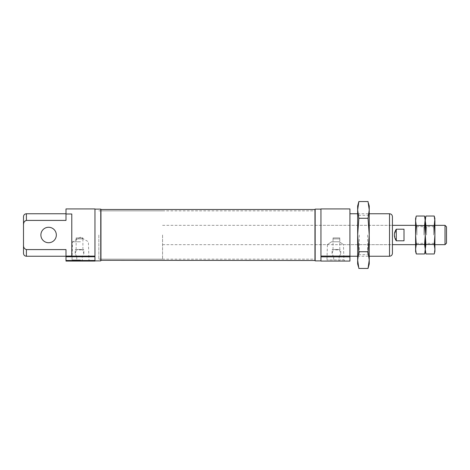 <?xml version="1.0" encoding="UTF-8"?>
<svg xmlns="http://www.w3.org/2000/svg" width="470" height="470" viewBox="0 0 470 470"><rect width="100%" height="100%" fill="white"/><g stroke="black" fill="none" stroke-linecap="round" stroke-linejoin="round"><path stroke-width="0.35" stroke-dasharray="2.35 1.76" d="M349.927 208.927L349.927 256.068L339.563 256.068L340.75 253.524L339.499 249.893L332.061 249.893L333.312 249.893L332.061 253.524L333.242 256.068L320.951 256.068L320.951 208.927M339.563 256.068L339.134 256.849L339.134 261.073L333.671 261.073L333.671 256.849L333.242 256.068M94.963 208.927L94.963 256.121L82.597 256.121L83.86 253.524L82.608 249.893L83.86 249.893L75.171 249.893L76.422 249.893L75.171 253.524L76.428 256.121L65.994 256.121L65.994 249.582L26.396 249.582L26.396 256.244M94.963 256.121L94.963 261.073L77.72 261.073L76.78 260.498L76.78 256.749L76.428 256.121M81.304 261.073L82.244 260.498L82.244 256.749L82.597 256.121M82.608 249.893L81.61 249.488L77.421 249.488L76.422 249.893M65.994 208.927L65.994 213.997L71.787 213.997L71.787 256.003L71.787 213.997L71.787 256.003L65.994 256.003M80.082 249.488L78.942 249.488M82.843 238.866L76.181 238.866L76.134 237.896L82.896 237.896L76.181 237.896L76.181 238.866L82.843 238.866L82.843 237.896L82.843 238.866L76.181 238.866L82.843 238.866M100.762 209.121L100.762 260.879M315.159 209.121L315.159 260.879M315.159 225.341L392.421 225.341L392.421 244.659L343.441 244.659L343.917 259.916L326.961 259.916L343.917 259.916L345.074 261.073L325.804 261.073L345.074 261.073M339.311 241.762L331.562 241.762C326.221 245.411 326.221 245.411 331.562 241.762C326.221 245.411 326.221 245.411 331.562 241.762L339.311 241.762C344.651 245.411 344.651 245.411 339.311 241.762C344.651 245.411 344.651 245.411 339.311 241.762L331.562 241.762L339.311 241.762M320.951 235L320.951 260.879L320.951 235M333.671 256.849L320.951 256.849L320.951 256.068M320.951 256.849L320.951 261.073L333.671 261.073M339.499 249.893L338.5 249.488L334.311 249.488L333.312 249.893M336.972 249.488L335.833 249.488M339.734 238.866L333.071 238.866L333.024 237.896L339.787 237.896L333.071 237.896L333.071 238.866L339.734 238.866L339.734 237.896L339.734 238.866L333.071 238.866L339.734 238.866M81.61 249.488L77.421 249.488M56.335 235A7.726 7.726 0 0 1 44.744 241.692A7.726 7.726 0 0 1 44.744 228.308A7.726 7.726 0 0 1 56.335 235M24.088 222.145L23.5 225.107L23.5 244.893C23.33 247.302 24.293 248.865 26.396 249.582M65.994 213.997L65.994 220.418L65.994 213.756L65.994 220.418L26.396 220.418L24.975 220.965M349.927 235L349.927 256.244L349.927 235M349.927 256.068L349.927 261.073L339.134 261.073M392.421 216.652L392.421 253.348M80.482 261.073L70.841 261.073L80.482 261.073M80.482 259.916L72.004 259.916L80.482 259.916M80.482 241.762L72.568 241.762L80.482 241.762M94.963 235L94.963 260.879L94.963 235M77.72 261.073L65.994 261.073L65.994 256.121M100.762 235L100.762 260.304L100.762 235M100.956 209.503L100.956 260.498M314.965 209.503L314.965 260.498M65.994 249.582L65.994 256.244L65.994 249.582M23.5 244.893L23.5 253.348M23.5 216.652L23.5 225.107M338.5 249.488L334.311 249.488M162.567 235L162.567 259.146L162.567 235M396.281 240.793L394.348 235L396.281 229.207L404.006 229.207L404.006 240.793L396.281 240.793L396.281 229.207M445.02 225.341L445.02 244.659M98.829 235L98.829 259.146L98.829 235M446.5 226.822L446.5 243.178M404.006 240.793L404.006 229.207L404.006 240.793M434.462 253.007L434.909 249.218L434.233 244.476L434.909 235L434.233 225.524L425.932 225.524L425.256 235L425.256 218.579L425.932 225.524M434.909 251.421L434.909 220.783L434.233 216.041M434.233 244.476L425.932 244.476L425.256 235L425.256 225.341L425.256 244.659L425.256 235L424.575 225.524L416.279 225.524L415.598 235L415.598 218.579M425.932 244.476L425.256 249.218L425.932 253.959M424.804 253.007L425.256 249.218L425.256 251.421L425.256 220.783L424.575 216.041M425.703 216.993L424.575 225.524M434.233 225.524L434.909 218.579M426.56 235L426.56 226.652L426.56 235M433.604 235L433.604 226.652L433.604 235M424.575 244.476L425.256 235L425.256 249.218L424.575 244.476L416.279 244.476L415.598 235L415.598 225.341L415.598 249.218L416.279 253.959M416.279 244.476L415.598 251.421M416.044 216.993L415.598 220.783L416.279 225.524M416.902 235L416.902 226.652L416.902 235M423.946 235L423.946 226.652L423.946 235M358.851 201.548L358.44 203.216M357.652 206.025L357.652 209.908L358.851 218.274L357.652 235L358.851 251.726L368.039 251.726L369.238 235L369.238 263.976M358.851 218.274L368.039 218.274L369.238 235L369.238 256.244L369.238 209.908L368.451 203.216M368.039 218.274L369.238 209.908L369.238 206.025M357.652 209.908L357.652 260.092L358.44 266.784M369.238 260.092L368.039 251.726M368.039 268.452L368.451 266.784M358.851 251.726L357.652 260.092L357.652 263.976M367.669 235L367.669 254.675L367.669 235M359.221 235L359.221 254.675L359.221 235M389.518 213.756L389.518 256.244M26.396 213.756L26.396 220.418M76.78 256.749L65.994 256.749M94.963 256.749L82.244 256.749M76.78 260.498L65.994 260.498M94.963 260.498L82.244 260.498M349.927 256.849L339.134 256.849M340.75 253.524L340.75 249.893L340.339 249.488M332.061 253.524L332.061 249.893L332.466 249.488M83.86 253.524L83.86 249.893L83.448 249.488M75.171 253.524L75.171 249.893L75.576 249.488M82.896 249.488L82.896 237.896M76.134 249.488L76.134 237.896M100.762 259.146L315.159 259.146M100.762 210.854L315.159 210.854M315.159 244.659L327.437 244.659L326.961 259.916L325.804 261.073M339.787 249.488L339.787 237.896M333.024 249.488L333.024 237.896M357.652 256.244L369.238 256.244L367.669 254.675L359.221 254.675L357.652 256.244M357.652 213.756L369.238 213.756L367.669 215.325L359.221 215.325L357.652 213.756M90.117 261.073L88.959 259.916L88.389 241.762L80.482 237.191L72.568 241.762L72.004 259.916L70.841 261.073M162.567 244.659L392.421 244.659M415.598 244.659L434.909 244.659L433.604 243.348L426.56 243.348L425.256 244.659L423.946 243.348L416.902 243.348L415.598 244.659M162.567 225.341L392.421 225.341M415.598 225.341L434.909 225.341L433.604 226.652L426.56 226.652L425.256 225.341L423.946 226.652L416.902 226.652L415.598 225.341M98.829 259.146L162.567 259.146M98.829 210.854L162.567 210.854"/><path stroke-width="0.7" d="M94.963 256.121L65.994 256.121L71.787 256.003L71.787 213.997L65.994 213.997L65.994 208.927L94.963 208.927L94.963 256.749L65.994 256.749L65.994 261.073L94.963 261.073L94.963 256.749M415.598 244.659L392.421 244.659L392.421 225.341L415.598 225.341M320.951 256.068L320.951 208.927L349.927 208.927L349.927 256.068L320.951 256.068L320.951 261.073L349.927 261.073L349.927 256.849L320.951 256.849M56.335 235A7.726 7.726 0 0 0 48.61 227.274A7.726 7.726 0 0 0 40.884 235A7.726 7.726 0 0 0 48.61 242.726A7.726 7.726 0 0 0 56.335 235M24.975 220.965L24.088 222.145M65.994 213.997L65.994 220.418L26.396 220.418L26.396 213.756L65.994 213.756M65.994 256.003L65.994 249.582L26.396 249.582C24.293 248.859 23.324 247.296 23.5 244.893L23.5 225.107C23.33 222.698 24.293 221.135 26.396 220.418M349.927 256.068L349.927 256.849M392.421 253.348L392.421 216.652C392.244 214.89 391.281 213.926 389.518 213.756L389.518 256.244C391.281 256.074 392.244 255.11 392.421 253.348M65.994 256.121L65.994 256.749M94.963 260.879L100.762 260.879L100.762 209.121L94.963 209.121M100.956 260.498L100.956 209.503L314.965 209.503L314.965 260.498L100.762 260.304M320.951 260.879L315.159 260.879L315.159 209.121L320.951 209.121M26.396 249.582L26.396 256.244C24.64 256.074 23.67 255.11 23.5 253.348L23.5 244.893M23.5 225.107L23.5 216.652C23.67 214.89 24.64 213.926 26.396 213.756M434.909 244.659L445.02 244.659L445.02 225.341L434.909 225.341M396.281 240.793L404.006 240.793L404.006 229.207L396.281 229.207C393.731 233.067 393.731 236.933 396.281 240.793L396.281 229.207M445.02 244.659L446.5 243.178L446.5 226.822L445.02 225.341M434.233 244.476L434.909 249.218L434.909 235L434.233 225.524L434.909 218.579L434.233 216.041L434.909 220.783L434.909 235L434.233 244.476L425.932 244.476L425.256 235L425.932 225.524L425.256 220.783L425.703 216.993M434.233 225.524L425.932 225.524M434.233 216.041L425.932 216.041L425.256 218.579L425.256 249.218L425.932 244.476M425.808 253.471L425.932 253.959L434.233 253.959L434.909 251.421L434.909 249.218L434.462 253.007M425.932 253.959L425.256 249.218L425.256 251.421L425.932 253.959M424.575 244.476L425.256 249.218L425.256 235L424.575 225.524L425.256 218.579L424.575 216.041L425.256 220.783L425.256 235L424.575 244.476L416.279 244.476L415.598 235L416.279 225.524L415.598 220.783L416.044 216.993M424.575 225.524L416.279 225.524M424.575 216.041L416.279 216.041L415.598 218.579L415.598 249.218L416.279 244.476M416.15 253.471L416.279 253.959L424.575 253.959L425.256 251.421L425.256 249.218L424.804 253.007M416.279 253.959L415.598 249.218L415.598 251.421L416.279 253.959M358.44 266.784L357.652 263.976L357.652 235L358.851 218.274L368.039 218.274L369.238 235L368.039 251.726L369.238 260.092L368.039 268.452L358.851 268.452L357.652 260.092L358.851 251.726L368.039 251.726M358.44 203.216L357.652 209.908L357.652 235L358.851 251.726M358.851 218.274L357.652 209.908L358.851 201.548L368.039 201.548L369.238 209.908L368.039 218.274M357.652 209.908L357.652 206.025L358.851 201.548M368.451 203.216L369.238 206.025L369.238 263.976L368.039 268.452M368.451 266.784L369.238 260.092M94.963 260.498L65.994 260.498M349.927 256.244L357.652 256.244M369.238 256.244L389.518 256.244M349.927 213.756L357.652 213.756M369.238 213.756L389.518 213.756M26.396 256.244L65.994 256.244"/></g></svg>

